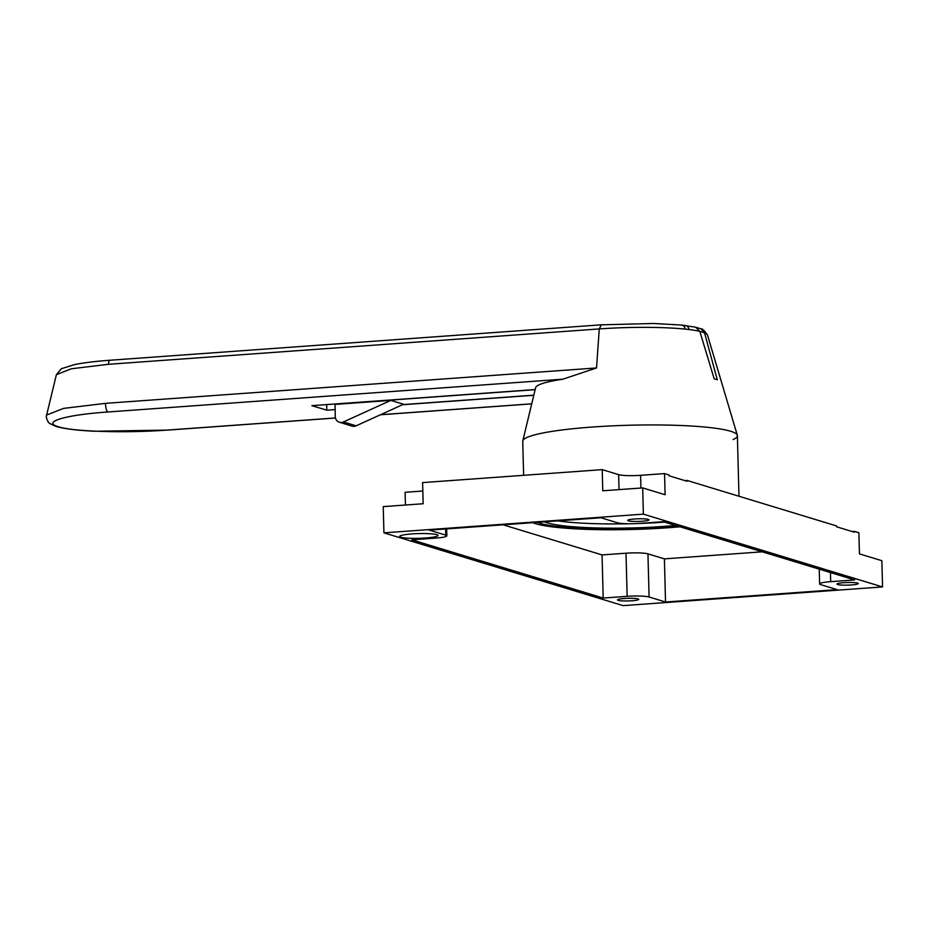 <?xml version="1.0" encoding="UTF-8"?>
<svg xmlns="http://www.w3.org/2000/svg" width="929" height="929" viewBox="0 0 929 929"><rect width="100%" height="100%" fill="white"/><g stroke="black" fill="none" stroke-linecap="round" stroke-linejoin="round"><path stroke-width="1.39" d="M707.503 335.148A80.138 9.905 178.5 0 0 707.48 335.044A80.138 9.905 178.5 0 0 704.53 332.791L699.816 331.363A80.138 9.905 178.5 0 0 689.179 329.563L685.381 329.133A80.138 9.905 178.5 0 0 667.591 327.867A80.138 9.905 178.5 0 0 655.514 327.472A80.138 9.905 178.5 0 0 641.985 327.356A80.138 9.905 178.5 0 0 624.903 327.635A80.138 9.905 178.5 0 0 599.275 328.924L108.379 364.307L71.347 368.778L56.402 374.631L46.636 415.042L63.567 408.4L105.639 403.337L596.534 367.942L562.916 379.183L108.008 411.977C65.262 414.903 41.399 421.987 58.341 426.736C73.159 431.648 125.322 433.251 167.475 430.069L335.45 417.957M733.144 439.533A107.358 13.261 178.5 0 0 737.312 435.248A107.358 13.261 178.5 0 0 592.412 427.038A107.358 13.261 178.5 0 0 522.783 440.869L535.627 387.683A93.121 11.508 -1.5 0 1 562.916 379.183M335.067 404.405L390.83 400.387L343.416 421.952A6.398 5.946 106.9 0 1 335.264 416.564L335.067 404.405L334.243 404.15L535.15 389.669M339.387 422.242L352.103 426.109A6.398 5.946 106.9 0 0 356.132 425.819L403.534 404.254L390.83 400.387M533.827 395.173L402.721 404.614M701.081 328.889L695.74 327.24L699.816 331.363L714.204 378.881A93.121 11.508 -1.5 0 1 717.304 379.822L704.53 332.791L701.07 328.889C701.987 328.239 704.124 330.294 707.48 335.044L737.312 435.248M684.29 325.475C686.705 325.347 688.343 326.718 689.179 329.563L685.381 329.133C684.58 326.288 683.059 324.929 680.783 325.069M335.079 409.608L326.822 410.2L311.877 405.659L535.174 389.553M533.792 395.278L402.431 404.754M326.822 410.2L326.671 404.591M412.104 533.908A19.184 2.369 -1.5 0 1 437.861 535.162A19.184 2.369 -1.5 0 1 425.563 537.996A19.184 2.369 -1.5 0 1 399.795 536.149A19.184 2.369 -1.5 0 1 412.104 533.908M843.904 582.669A10.66 1.312 -1.5 0 1 858.303 583.528A10.66 1.312 -1.5 0 1 851.382 584.945A10.66 1.312 -1.5 0 1 836.994 584.086A10.66 1.312 -1.5 0 1 843.904 582.669M544.475 521.831A90.601 11.194 178.5 0 0 663.875 526.406A90.601 11.194 178.5 0 0 675.58 525.442M637.619 523.538A90.601 11.194 178.5 0 0 663.77 522.179A90.601 11.194 178.5 0 0 664.641 522.11M537.461 522.33A98.056 12.112 178.5 0 0 666.488 527.207A98.056 12.112 178.5 0 0 678.216 526.244M532.723 522.679A103.096 12.739 178.5 0 0 668.253 527.742A103.096 12.739 178.5 0 0 680.005 526.789M738.973 496.237L737.382 435.689A107.358 13.261 178.5 0 0 592.412 427.038A107.358 13.261 178.5 0 0 522.737 441.31L523.631 475.311M634.623 518.986A10.66 1.312 -1.5 0 1 649.011 519.845A10.66 1.312 -1.5 0 1 642.09 521.262A10.66 1.312 -1.5 0 1 627.702 520.403A10.66 1.312 -1.5 0 1 634.623 518.986M624.381 598.497A10.66 1.312 -1.5 0 1 638.78 599.356A10.66 1.312 -1.5 0 1 631.859 600.773A10.66 1.312 -1.5 0 1 617.471 599.913A10.66 1.312 -1.5 0 1 624.381 598.497M603.188 598.055L627.133 596.337A17.059 2.102 -1.5 0 1 649.081 596.999L665.524 602.004L837.145 589.636L820.702 584.631A17.059 2.102 -1.5 0 1 819.622 583.923A17.059 2.102 -1.5 0 1 830.689 581.659L854.645 579.928L663.294 521.703L639.338 523.433A17.059 2.102 -1.5 0 1 617.402 522.76L600.958 517.755L429.326 530.134L445.769 535.139A17.059 2.102 -1.5 0 1 446.849 535.836A17.059 2.102 -1.5 0 1 435.782 538.1L411.837 539.83L603.188 598.055L602.062 554.915L503.112 524.815M665.524 602.004L664.398 558.863L762.233 551.814M643.367 514.143L383.932 532.84L623.115 605.627L882.55 586.919L643.367 514.143L642.682 487.911L665.106 494.739L664.549 473.593L669.031 474.963L669.054 475.799L686.995 481.257L686.972 480.421L684.743 480.572M686.972 480.421L836.46 525.907L836.483 526.755L854.425 532.212L854.401 531.365L852.172 531.527M422.823 491.023L405.114 492.3L405.439 505.016M664.549 473.593L640.604 475.323A17.059 2.102 -1.5 0 1 618.656 474.649L602.213 469.644L422.602 482.592L423.159 503.739L383.236 506.619L383.932 532.84M557.899 520.867A90.601 11.194 178.5 0 0 629.723 523.759M882.55 586.919L881.865 560.698L859.441 553.881L858.884 532.723L854.401 531.365M602.213 469.644L602.77 490.791L642.682 487.911M664.398 558.863L647.954 553.858A17.059 2.102 178.5 0 0 626.007 553.196L602.062 554.915M601.318 324.871L599.275 328.924L596.534 367.942M380.553 414.706L531.736 403.813M335.462 418.015L167.766 430.104A6.398 2.206 -94.1 0 1 167.475 430.069M105.639 403.337A6.398 2.206 85.9 0 0 108.008 411.977M110.423 360.266A6.398 2.206 85.9 0 0 110.133 360.231A6.398 2.206 85.9 0 0 108.379 364.307M356.132 425.819L343.416 421.952M627.133 596.337L626.007 553.196M649.081 596.999L647.954 553.858M445.769 535.139L445.606 528.961M830.689 581.659L830.456 572.566M619.051 489.618L618.656 474.649M640.929 488.039L640.604 475.323M531.725 403.86L380.414 414.775M167.766 430.104L94.99 431.242C77.815 430.499 64.937 428.931 56.355 426.527C50.538 424.077 47.797 422.498 48.157 421.778C46.45 418.724 45.939 416.482 46.636 415.042M695.751 327.24L681.607 325.057L653.517 323.478L601.028 324.836L110.133 360.231C95.722 361.276 83.924 362.716 74.738 364.54L61.36 368.72L56.402 374.631M446.849 535.836L446.675 528.88M819.622 583.923L819.239 569.163"/></g></svg>
